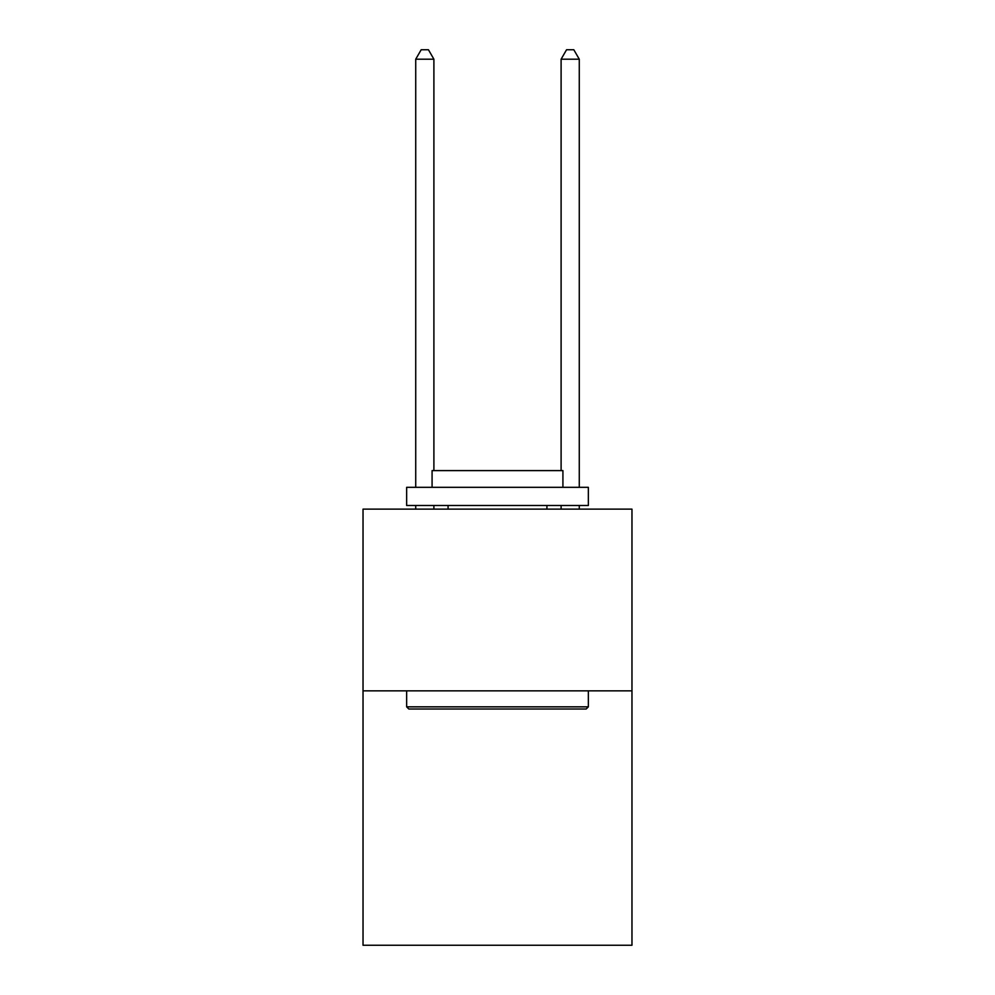 <?xml version="1.0" encoding="UTF-8"?>
<svg xmlns="http://www.w3.org/2000/svg" width="995" height="995" viewBox="0 0 995 995"><rect width="100%" height="100%" fill="white"/><g stroke="black" fill="none" stroke-linecap="round" stroke-linejoin="round"><path stroke-width="1.49" d="M631.974 690.841L631.974 945.25L363.026 945.25L363.026 509.129L631.974 509.129L631.974 690.841L363.026 690.841M408.821 709.012L406.644 706.836L588.356 706.836L586.179 709.012L408.821 709.012M588.356 487.326L588.356 505.497L406.644 505.497L406.644 487.326L588.356 487.326M432.079 487.326L432.079 470.61L562.921 470.61L562.921 487.326M588.356 690.841L588.356 706.836M406.644 690.841L406.644 706.836M546.927 505.497L546.927 509.129M448.073 505.497L448.073 509.129M433.895 470.61L433.895 59.203L415.723 59.203L415.723 487.326M415.723 505.497L415.723 509.129M433.895 505.497L433.895 509.129M415.723 59.203L421.183 49.75L428.447 49.75L433.895 59.203M579.277 509.129L579.277 505.497M579.277 487.326L579.277 59.203L561.105 59.203L561.105 470.61M561.105 509.129L561.105 505.497M561.105 59.203L566.553 49.75L573.817 49.75L579.277 59.203"/></g></svg>
